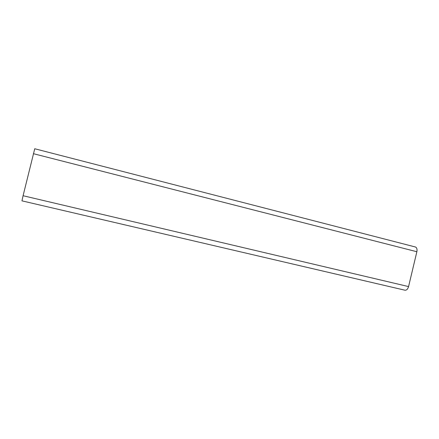 <?xml version="1.0" encoding="UTF-8"?>
<svg xmlns="http://www.w3.org/2000/svg" width="439" height="439" viewBox="0 0 439 439"><rect width="100%" height="100%" fill="white"/><g stroke="black" fill="none" stroke-linecap="round" stroke-linejoin="round"><path stroke-width="0.66" d="M408.566 286.585L23.08 195.723L21.961 200.853L404.923 290.201C406.558 290.388 407.771 289.186 408.566 286.585L416.863 251.734C417.313 249.27 416.852 247.695 415.475 247.009L415.256 246.954M23.08 195.723L34.747 148.755M416.863 251.734L33.397 153.683M415.475 247.009L34.73 148.75"/></g></svg>

